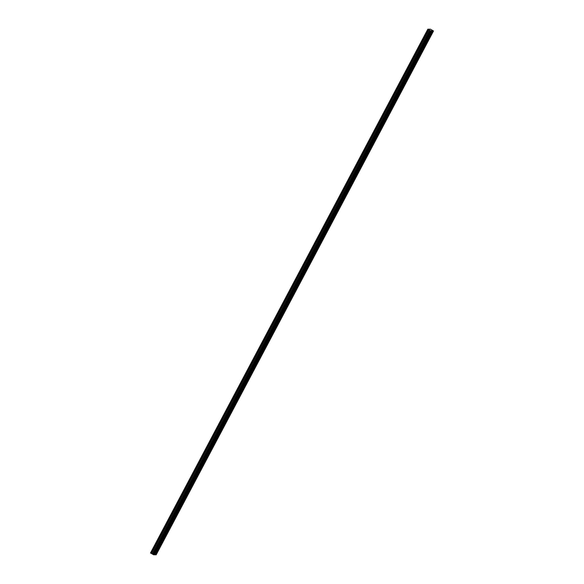 <?xml version="1.0" encoding="UTF-8"?>
<svg xmlns="http://www.w3.org/2000/svg" width="584" height="584" viewBox="0 0 584 584"><rect width="100%" height="100%" fill="white"/><g stroke="black" fill="none" stroke-linecap="round" stroke-linejoin="round"><path stroke-width="0.88" d="M429.839 30.295L152.796 554.318L153.132 554.523L430.474 30.718L433.503 30.996L430.459 29.2L427.831 29.207L150.497 553.004L152.497 554.092L429.839 30.295L427.831 29.207M428.313 37.544L427.612 38.354L428.313 37.544M157.914 548.252L157.213 549.062L157.914 548.252M164.841 535.156L164.141 535.966L164.841 535.156M171.776 522.059L171.995 521.249L171.294 522.059L171.076 522.877L171.776 522.059M178.711 508.963L178.01 509.781L178.711 508.963M185.646 495.874L185.865 495.057L184.945 496.685L185.646 495.874M192.574 482.778L191.881 483.589L192.574 482.778M199.509 469.682L198.808 470.492L199.509 469.682M206.444 456.586L205.743 457.396L206.444 456.586M213.379 443.49L212.678 444.3L213.379 443.49M220.314 430.393L220.533 429.583L219.832 430.393L219.613 431.211L220.314 430.393M227.242 417.304L226.541 418.115L227.242 417.304M234.177 404.208L234.396 403.391L233.476 405.019L234.177 404.208M241.112 391.112L240.411 391.922L241.112 391.112M248.047 378.016L247.346 378.826L248.047 378.016M254.982 364.92L254.281 365.73L254.982 364.92M261.909 351.823L261.209 352.641L261.909 351.823M268.844 338.727L268.144 339.545L268.844 338.727M275.779 325.638L275.998 324.821L275.079 326.449L275.779 325.638M282.714 312.542L282.014 313.353L282.714 312.542M289.649 299.446L288.949 300.256L289.649 299.446M296.577 286.35L295.876 287.16L296.577 286.35M303.512 273.254L302.811 274.064L303.512 273.254M310.447 260.157L310.666 259.347L309.965 260.157L309.746 260.975L310.447 260.157M317.382 247.068L317.601 246.251L316.681 247.879L317.382 247.068M324.317 233.972L323.616 234.783L324.317 233.972M331.245 220.876L330.544 221.686L331.245 220.876M338.18 207.78L337.479 208.59L338.18 207.78M345.115 194.684L344.414 195.494L345.115 194.684M352.05 181.588L352.269 180.777L351.568 181.588L351.349 182.405L352.05 181.588M358.977 168.491L358.284 169.309L358.977 168.491M365.912 155.402L366.132 154.585L365.212 156.213L365.912 155.402M372.847 142.306L372.147 143.117L372.847 142.306M379.782 129.21L379.082 130.02L379.782 129.21M386.717 116.114L386.017 116.924L386.717 116.114M393.645 103.018L392.944 103.835L393.645 103.018M400.58 89.921L400.799 89.111L400.098 89.921L399.879 90.739L400.58 89.921M407.515 76.832L407.734 76.015L406.814 77.643L407.515 76.832M414.45 63.736L413.749 64.547L414.45 63.736M421.385 50.64L420.684 51.45L421.385 50.64M429.853 37.544L429.152 38.354L429.853 37.544M159.447 548.252L159.666 547.434L158.746 549.062L159.447 548.252M166.382 535.156L165.681 535.966L166.382 535.156M173.309 522.059L172.616 522.87L173.309 522.059M180.244 508.963L179.543 509.774L180.244 508.963M187.179 495.867L187.398 495.057L186.697 495.867L186.478 496.685L187.179 495.867M194.114 482.771L193.413 483.589L194.114 482.771M201.049 469.682L201.268 468.864L200.348 470.492L201.049 469.682M207.977 456.586L207.283 457.396L207.977 456.586M214.912 443.49L214.211 444.3L214.912 443.49M221.847 430.393L221.146 431.204L221.847 430.393M228.782 417.297L228.081 418.108L228.782 417.297M235.717 404.201L235.936 403.391L235.235 404.201L235.016 405.019L235.717 404.201M242.645 391.112L241.944 391.922L242.645 391.112M249.58 378.016L248.879 378.826L249.58 378.016M256.515 364.92L255.814 365.73L256.515 364.92M263.45 351.823L262.749 352.634L263.45 351.823M270.385 338.727L269.684 339.538L270.385 338.727M277.312 325.631L276.612 326.449L277.312 325.631M284.247 312.535L283.547 313.353L284.247 312.535M291.182 299.446L291.401 298.628L290.482 300.256L291.182 299.446M298.117 286.35L297.417 287.16L298.117 286.35M305.052 273.254L304.352 274.064L305.052 273.254M311.98 260.157L311.279 260.968L311.98 260.157M318.915 247.061L318.214 247.871L318.915 247.061M325.85 233.965L326.069 233.155L325.368 233.965L325.149 234.783L325.85 233.965M332.785 220.876L333.004 220.058L332.084 221.686L332.785 220.876M339.713 207.78L339.019 208.59L339.713 207.78M346.648 194.684L345.947 195.494L346.648 194.684M353.583 181.588L352.882 182.398L353.583 181.588M360.518 168.491L359.817 169.302L360.518 168.491M367.453 155.395L367.672 154.585L366.971 155.395L366.752 156.213L367.453 155.395M374.38 142.299L373.687 143.117L374.38 142.299M381.315 129.21L381.534 128.392L380.615 130.02L381.315 129.21M388.25 116.114L387.55 116.924L388.25 116.114M395.185 103.018L394.485 103.828L395.185 103.018M402.12 89.921L401.42 90.732L402.12 89.921M409.048 76.825L408.347 77.643L409.048 76.825M415.983 63.729L415.282 64.547L415.983 63.729M422.918 50.64L423.137 49.822L422.217 51.45L422.918 50.64M431.926 30.996L154.585 554.8L153.132 554.523M433.503 30.996L156.169 554.8L154.65 554.676M427.911 29.266L150.57 553.063M430.97 30.937L153.628 554.734M153.242 554.566L430.583 30.762M153.774 554.8L431.116 30.996M432.423 30.879L155.081 554.676M155.359 554.8L432.693 30.996M428.43 29.558L151.088 553.362M428.933 29.762L151.592 553.559M429.736 30.215L152.395 554.019M430.196 30.558L152.855 554.362"/></g></svg>
